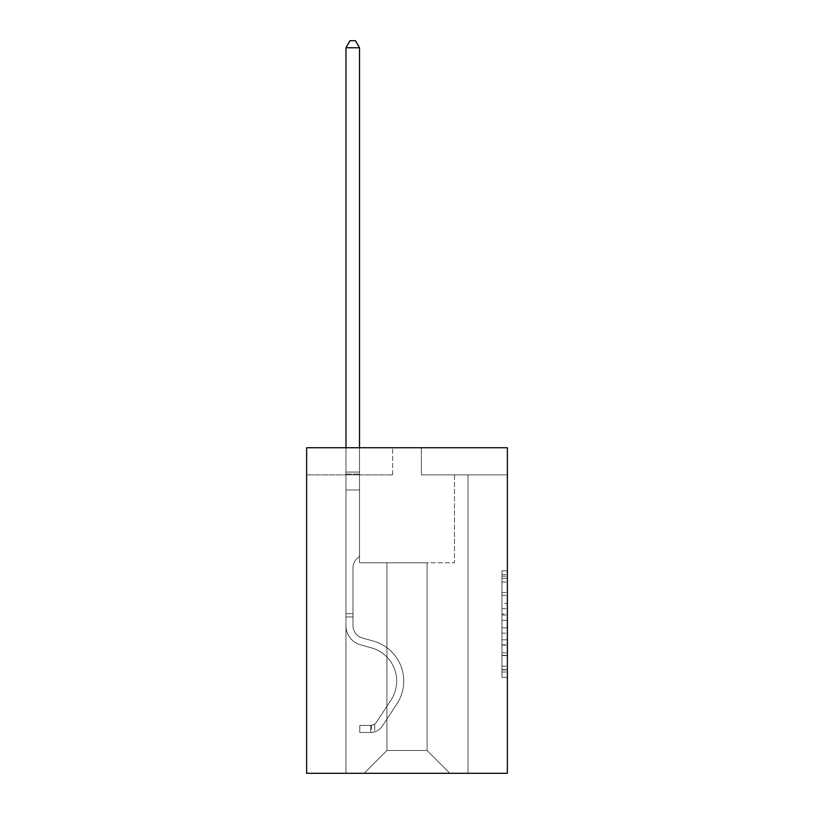 <?xml version="1.0" encoding="UTF-8"?>
<svg xmlns="http://www.w3.org/2000/svg" width="814" height="814" viewBox="0 0 814 814"><rect width="100%" height="100%" fill="white"/><g stroke="black" fill="none" stroke-linecap="round" stroke-linejoin="round"><path stroke-width="0.61" stroke-dasharray="4.07 3.05" d="M501.953 603.316L501.953 620.36L507.376 620.36L507.376 672.018L507.376 576.159L507.376 620.36L501.953 620.36L501.953 574.562L501.953 677.35L501.953 570.828L501.953 669.891L507.376 669.891L501.953 669.891L507.376 669.891L501.953 669.891L501.953 652.848L501.953 677.35L507.376 677.35L507.376 570.828L507.376 669.627L507.376 627.818L501.953 627.818L507.376 627.818L507.376 652.848L507.376 578.286L501.953 578.286L507.376 578.286L507.376 677.35L507.376 576.159L507.376 677.35L501.953 677.35L501.953 570.828L507.376 570.828L507.376 576.159L507.376 570.828L507.376 576.159L507.376 570.828L507.376 574.562L507.376 570.828L501.953 570.828L501.953 578.286L507.376 578.286L501.953 578.286L501.953 603.316L507.376 603.316M507.376 613.97L507.376 608.648L507.376 613.97L501.953 613.97L501.953 592.531L501.953 655.646L501.953 639.804L507.376 639.804L501.953 639.804L501.953 677.35L507.376 677.35L501.953 677.35L507.376 677.35L501.953 677.35L501.953 570.828L507.376 570.828L501.953 570.828L507.376 570.828L501.953 570.828L501.953 613.97L507.376 613.97M507.376 447.751L507.376 773.3L306.624 773.3L306.624 447.751L392.623 447.751L306.624 447.751L306.624 474.877L392.623 474.877L306.624 474.877L306.624 447.751L507.376 447.751L421.377 447.751L507.376 447.751L507.376 474.877L507.376 447.751M427.075 562.779L427.075 750.508L449.867 773.3L468.04 773.3L468.04 474.877L454.477 474.877L468.04 474.877L454.477 474.877L468.04 474.877L454.477 474.877L468.04 474.877L454.477 474.877L468.04 474.877L454.477 474.877L468.04 474.877L454.477 474.877L468.04 474.877L454.477 474.877L468.04 474.877L454.477 474.877L468.04 474.877L454.477 474.877L468.04 474.877L454.477 474.877L468.04 474.877L454.477 474.877L468.04 474.877L454.477 474.877L468.04 474.877L454.477 474.877L468.04 474.877L454.477 474.877L468.04 474.877L454.477 474.877L468.04 474.877L454.477 474.877L468.04 474.877L454.477 474.877L468.04 474.877L454.477 474.877L468.04 474.877L454.477 474.877L468.04 474.877L468.04 773.3L468.04 474.877L468.04 773.3L468.04 474.877L468.04 773.3L468.04 474.877L468.04 773.3L468.04 474.877L468.04 773.3L468.04 474.877L468.04 773.3L468.04 474.877L468.04 773.3L468.04 474.877L468.04 773.3L468.04 474.877L468.04 773.3L468.04 474.877L468.04 773.3L468.04 474.877L468.04 773.3L468.04 474.877L468.04 773.3L468.04 474.877L468.04 773.3L468.04 474.877L468.04 773.3L468.04 474.877L468.04 773.3L468.04 474.877L468.04 773.3L468.04 474.877L468.04 773.3L468.04 474.877L468.04 773.3L468.04 474.877L468.04 773.3L364.133 773.3L449.867 773.3L427.075 750.508L449.867 773.3L427.075 750.508L449.867 773.3L427.075 750.508L449.867 773.3L427.075 750.508L449.867 773.3L427.075 750.508L449.867 773.3L427.075 750.508L449.867 773.3L427.075 750.508L449.867 773.3L427.075 750.508L449.867 773.3L427.075 750.508L449.867 773.3L427.075 750.508L449.867 773.3L427.075 750.508L449.867 773.3L427.075 750.508L449.867 773.3L427.075 750.508L449.867 773.3L427.075 750.508L449.867 773.3L427.075 750.508L449.867 773.3L427.075 750.508L449.867 773.3L427.075 750.508L449.867 773.3L427.075 750.508L449.867 773.3L427.075 750.508L386.925 750.508L386.925 562.779L386.925 750.508L386.925 562.779L386.925 750.508L364.133 773.3L386.925 750.508L364.133 773.3L386.925 750.508L386.925 562.779L427.075 562.779L427.075 750.508L449.867 773.3L427.075 750.508L427.075 562.779L427.075 750.508L427.075 562.779L427.075 750.508L427.075 562.779L427.075 750.508L427.075 562.779L427.075 750.508L427.075 562.779L427.075 750.508L427.075 562.779L427.075 750.508L427.075 562.779L427.075 750.508L427.075 562.779L427.075 750.508L427.075 562.779L427.075 750.508L427.075 562.779L427.075 750.508L427.075 562.779L427.075 750.508L427.075 562.779L427.075 750.508L427.075 562.779L427.075 750.508L427.075 562.779L427.075 750.508L427.075 562.779L427.075 750.508L427.075 562.779L427.075 750.508L427.075 562.779L427.075 750.508L427.075 562.779L427.075 750.508L427.075 562.779L359.523 562.779L359.523 474.877L345.96 474.877L345.96 773.3L364.133 773.3L345.96 773.3L364.133 773.3L345.96 773.3L364.133 773.3L345.96 773.3L364.133 773.3L345.96 773.3L364.133 773.3L345.96 773.3L364.133 773.3L345.96 773.3L364.133 773.3L345.96 773.3L364.133 773.3L345.96 773.3L364.133 773.3L345.96 773.3L364.133 773.3L345.96 773.3L364.133 773.3L345.96 773.3L364.133 773.3L345.96 773.3L364.133 773.3L345.96 773.3L364.133 773.3L345.96 773.3L364.133 773.3L345.96 773.3L364.133 773.3L345.96 773.3L364.133 773.3L345.96 773.3L364.133 773.3L345.96 773.3L364.133 773.3L345.96 773.3L345.96 474.877L345.96 773.3L345.96 474.877L345.96 773.3L345.96 474.877L345.96 773.3L345.96 474.877L345.96 773.3L345.96 474.877L345.96 773.3L345.96 474.877L345.96 773.3L345.96 474.877L345.96 773.3L345.96 474.877L345.96 773.3L345.96 474.877L345.96 773.3L345.96 474.877L345.96 773.3L345.96 474.877L345.96 773.3L345.96 474.877L345.96 773.3L345.96 474.877L345.96 773.3L345.96 474.877L345.96 773.3L345.96 474.877L345.96 773.3L345.96 474.877L345.96 773.3L345.96 474.877L345.96 773.3L345.96 474.877L345.96 773.3L345.96 474.877L359.523 474.877L345.96 474.877L359.523 474.877L345.96 474.877L359.523 474.877L345.96 474.877L359.523 474.877L345.96 474.877L359.523 474.877L345.96 474.877L359.523 474.877L345.96 474.877L359.523 474.877L345.96 474.877L359.523 474.877L345.96 474.877L359.523 474.877L345.96 474.877L359.523 474.877L345.96 474.877L359.523 474.877L345.96 474.877L359.523 474.877L345.96 474.877L359.523 474.877L345.96 474.877L359.523 474.877L345.96 474.877L359.523 474.877L345.96 474.877L359.523 474.877L345.96 474.877L359.523 474.877L345.96 474.877L359.523 474.877L345.96 474.877L359.523 474.877L359.523 562.779L359.523 474.877L359.523 562.779L359.523 474.877L359.523 562.779L359.523 474.877L359.523 562.779L359.523 474.877L359.523 562.779L359.523 474.877L359.523 562.779L359.523 474.877L359.523 562.779L359.523 474.877L359.523 562.779L359.523 474.877L359.523 562.779L359.523 474.877L359.523 562.779L359.523 474.877L359.523 562.779L359.523 474.877L359.523 562.779L359.523 474.877L359.523 562.779L359.523 474.877L359.523 562.779L359.523 474.877L359.523 562.779L359.523 474.877L359.523 562.779L359.523 474.877L359.523 562.779L359.523 474.877L359.523 562.779L359.523 474.877L359.523 562.779L386.925 562.779L359.523 562.779L386.925 562.779L359.523 562.779L386.925 562.779L359.523 562.779L386.925 562.779L359.523 562.779L386.925 562.779L359.523 562.779L386.925 562.779L359.523 562.779L386.925 562.779L359.523 562.779L386.925 562.779L359.523 562.779L386.925 562.779L359.523 562.779L386.925 562.779L359.523 562.779L386.925 562.779L359.523 562.779L386.925 562.779L359.523 562.779L386.925 562.779L359.523 562.779L386.925 562.779L359.523 562.779L386.925 562.779L359.523 562.779L386.925 562.779L359.523 562.779L386.925 562.779L359.523 562.779L386.925 562.779L359.523 562.779L386.925 562.779L386.925 750.508L364.133 773.3L386.925 750.508L386.925 562.779L386.925 750.508L364.133 773.3L386.925 750.508L386.925 562.779L386.925 750.508L364.133 773.3L386.925 750.508L386.925 562.779L386.925 750.508L364.133 773.3L386.925 750.508L386.925 562.779L386.925 750.508L364.133 773.3L386.925 750.508L386.925 562.779L386.925 750.508L364.133 773.3L386.925 750.508L386.925 562.779L386.925 750.508L364.133 773.3L386.925 750.508L386.925 562.779L386.925 750.508L364.133 773.3L386.925 750.508L386.925 562.779L386.925 750.508L364.133 773.3L386.925 750.508L386.925 562.779L386.925 750.508L364.133 773.3L386.925 750.508L386.925 562.779L386.925 750.508L364.133 773.3L386.925 750.508L386.925 562.779L386.925 750.508L364.133 773.3L386.925 750.508L386.925 562.779L386.925 750.508L364.133 773.3L386.925 750.508L386.925 562.779L386.925 750.508L364.133 773.3L386.925 750.508L386.925 562.779L386.925 750.508L364.133 773.3L386.925 750.508L386.925 562.779L386.925 750.508L364.133 773.3L386.925 750.508L386.925 562.779L386.925 750.508L364.133 773.3L386.925 750.508L386.925 562.779L386.925 750.508L364.133 773.3L386.925 750.508L427.075 750.508L427.075 562.779L454.477 562.779L427.075 562.779M421.377 474.877L507.376 474.877L421.377 474.877L421.377 447.751L421.377 474.877M392.623 474.877L392.623 447.751L392.623 474.877M454.477 474.877L454.477 562.779L454.477 474.877M501.953 620.36L507.376 620.36L501.953 620.36M501.953 574.562L501.953 570.828L501.953 574.562L507.376 574.562L501.953 574.562M501.953 655.382L501.953 633.139L501.953 655.382L507.376 655.382L501.953 655.382M501.953 633.139L501.953 627.818L507.376 627.818L501.953 627.818L501.953 633.139L507.376 633.139L501.953 633.139M501.953 592.531L501.953 578.286L501.953 592.531L507.376 592.531L501.953 592.531M501.953 570.828L507.376 570.828L501.953 570.828L501.953 576.159L501.953 570.828L507.376 570.828M501.953 677.35L507.376 677.35L501.953 677.35L501.953 672.018L501.953 677.35M353.011 613.675L353.011 616.931L345.96 616.931L345.96 613.675L345.96 625.722L345.96 47.751L345.96 489.957L345.96 47.751L359.523 47.751L359.523 472.059L359.523 47.751L345.96 47.751L350.03 40.7L355.453 40.7L350.03 40.7L345.96 47.751L345.96 489.957L345.96 47.751L359.523 47.751L355.453 40.7L359.523 47.751L359.523 489.957L345.96 489.957L345.96 47.751L350.03 40.7L355.453 40.7L350.03 40.7L345.96 47.751L345.96 489.957L345.96 47.751L359.523 47.751L345.96 47.751L350.03 40.7L355.453 40.7L359.523 47.751L355.453 40.7L350.03 40.7L345.96 47.751L345.96 489.957L345.96 47.751L359.523 47.751L359.523 472.059L359.523 47.751L345.96 47.751L350.03 40.7L355.453 40.7L359.523 47.751L355.453 40.7L350.03 40.7L345.96 47.751L345.96 489.957L345.96 47.751L359.523 47.751L359.523 474.084L359.523 47.751L345.96 47.751L350.03 40.7L355.453 40.7L359.523 47.751L355.453 40.7L350.03 40.7L345.96 47.751L345.96 489.957L345.96 47.751L359.523 47.751L359.523 556.155L356.461 559.218A11.793 11.793 0 0 0 353.011 567.551A11.793 11.793 0 0 1 356.461 559.218L359.523 556.155L359.523 489.957L345.96 489.957L345.96 47.751L350.03 40.7L355.453 40.7L359.523 47.751L345.96 47.751L345.96 489.957L345.96 47.751L359.523 47.751L355.453 40.7L350.03 40.7L345.96 47.751L350.03 40.7L355.453 40.7L359.523 47.751L359.523 472.059L359.523 47.751L345.96 47.751L345.96 489.957L345.96 47.751L359.523 47.751L355.453 40.7L350.03 40.7L345.96 47.751L350.03 40.7L355.453 40.7L359.523 47.751L359.523 474.084L359.523 47.751L345.96 47.751L345.96 489.957L345.96 47.751L359.523 47.751L355.453 40.7L350.03 40.7L345.96 47.751L350.03 40.7L355.453 40.7L359.523 47.751L359.523 489.957L359.523 47.751L345.96 47.751L345.96 489.957L345.96 47.751L359.523 47.751L355.453 40.7L350.03 40.7L345.96 47.751L350.03 40.7L355.453 40.7L359.523 47.751L359.523 489.957L345.96 489.957L345.96 625.722A19.801 19.801 0 0 0 360.449 644.8A19.801 19.801 0 0 1 345.96 625.722L345.96 489.957L359.523 489.957L359.523 556.155L356.461 559.218A11.793 11.793 0 0 0 353.011 567.551A11.793 11.793 0 0 1 356.461 559.218L359.523 556.155L359.523 47.751L345.96 47.751L345.96 625.722A19.801 19.801 0 0 0 360.449 644.8A19.801 19.801 0 0 1 345.96 625.722L345.96 489.957L359.523 489.957L359.523 556.155L356.461 559.218A11.793 11.793 0 0 0 353.011 567.551A11.793 11.793 0 0 1 356.461 559.218L359.523 556.155L359.523 489.957L345.96 489.957L345.96 625.722A19.801 19.801 0 0 0 360.449 644.8A19.801 19.801 0 0 1 345.96 625.722L345.96 489.957L359.523 489.957L359.523 474.084L359.523 556.155L356.461 559.218A11.793 11.793 0 0 0 353.011 567.551A11.793 11.793 0 0 1 356.461 559.218L359.523 556.155L359.523 489.957L345.96 489.957L345.96 625.722A19.801 19.801 0 0 0 360.449 644.8L371.489 647.883L360.449 644.8A19.801 19.801 0 0 1 345.96 625.722L345.96 489.957L359.523 489.957L359.523 472.059L359.523 556.155L356.461 559.218A11.793 11.793 0 0 0 353.011 567.551A11.793 11.793 0 0 1 356.461 559.218L359.523 556.155L359.523 489.957L345.96 489.957L345.96 625.722A19.801 19.801 0 0 0 360.449 644.8A19.801 19.801 0 0 1 345.96 625.722L345.96 489.957L359.523 489.957L359.523 47.751L355.453 40.7L350.03 40.7L345.96 47.751L359.523 47.751L359.523 556.155L356.461 559.218A11.793 11.793 0 0 0 353.011 567.551A11.793 11.793 0 0 1 356.461 559.218L359.523 556.155L359.523 489.957L345.96 489.957L345.96 625.722A19.801 19.801 0 0 0 360.449 644.8A19.801 19.801 0 0 1 345.96 625.722L345.96 489.957L359.523 489.957L359.523 47.751L345.96 47.751L350.03 40.7L355.453 40.7L359.523 47.751L355.453 40.7L350.03 40.7L345.96 47.751L345.96 472.059L345.96 47.751L359.523 47.751L359.523 556.155L356.461 559.218A11.793 11.793 0 0 0 353.011 567.551A11.793 11.793 0 0 1 356.461 559.218L359.523 556.155L359.523 489.957L345.96 489.957L345.96 625.722A19.801 19.801 0 0 0 360.449 644.8L371.489 647.883L360.449 644.8A19.801 19.801 0 0 1 345.96 625.722L345.96 489.957L359.523 489.957L359.523 47.751L345.96 47.751L350.03 40.7L355.453 40.7L359.523 47.751L355.453 40.7L350.03 40.7L345.96 47.751L345.96 474.084L345.96 47.751L359.523 47.751L359.523 556.155L356.461 559.218A11.793 11.793 0 0 0 353.011 567.551A11.793 11.793 0 0 1 356.461 559.218L359.523 556.155L359.523 489.957L345.96 489.957L345.96 625.722A19.801 19.801 0 0 0 360.449 644.8A19.801 19.801 0 0 1 345.96 625.722L345.96 489.957L359.523 489.957L359.523 47.751L345.96 47.751L350.03 40.7L355.453 40.7L359.523 47.751L355.453 40.7L350.03 40.7L345.96 47.751L345.96 489.957L359.523 489.957L359.523 556.155L356.461 559.218A11.793 11.793 0 0 0 353.011 567.551A11.793 11.793 0 0 1 356.461 559.218L359.523 556.155L359.523 474.084L359.523 489.957L345.96 489.957L345.96 625.722A19.801 19.801 0 0 0 360.449 644.8A19.801 19.801 0 0 1 345.96 625.722L345.96 489.957L359.523 489.957L359.523 556.155L356.461 559.218A11.793 11.793 0 0 0 353.011 567.551A11.793 11.793 0 0 1 356.461 559.218L359.523 556.155L359.523 472.059L359.523 489.957L345.96 489.957L345.96 625.722A19.801 19.801 0 0 0 360.449 644.8L371.489 647.883A34.453 34.453 0 0 1 391.046 699.969A34.453 34.453 0 0 0 371.489 647.883L360.449 644.8A19.801 19.801 0 0 1 345.96 625.722L345.96 489.957L359.523 489.957L359.523 556.155L356.461 559.218A11.793 11.793 0 0 0 353.011 567.551A11.793 11.793 0 0 1 356.461 559.218L359.523 556.155L359.523 47.751L359.523 489.957L345.96 489.957L345.96 625.722A19.801 19.801 0 0 0 360.449 644.8A19.801 19.801 0 0 1 345.96 625.722L345.96 489.957L359.523 489.957L359.523 556.155L356.461 559.218A11.793 11.793 0 0 0 353.011 567.551A11.793 11.793 0 0 1 356.461 559.218L359.523 556.155L359.523 47.751L345.96 47.751L359.523 47.751L355.453 40.7L359.523 47.751L359.523 489.957L345.96 489.957L345.96 625.722A19.801 19.801 0 0 0 360.449 644.8A19.801 19.801 0 0 1 345.96 625.722L345.96 489.957L359.523 489.957L359.523 556.155L356.461 559.218A11.793 11.793 0 0 0 353.011 567.551A11.793 11.793 0 0 1 356.461 559.218L359.523 556.155L359.523 47.751L345.96 47.751L350.03 40.7L355.453 40.7L350.03 40.7L345.96 47.751L345.96 472.059L345.96 47.751L359.523 47.751L355.453 40.7L359.523 47.751L359.523 489.957L345.96 489.957L345.96 625.722A19.801 19.801 0 0 0 360.449 644.8L371.489 647.883L360.449 644.8A19.801 19.801 0 0 1 345.96 625.722L345.96 489.957L359.523 489.957L359.523 556.155L356.461 559.218A11.793 11.793 0 0 0 353.011 567.551A11.793 11.793 0 0 1 356.461 559.218L359.523 556.155L359.523 47.751L345.96 47.751L350.03 40.7L355.453 40.7L350.03 40.7L345.96 47.751L345.96 474.084L345.96 47.751L359.523 47.751L355.453 40.7L359.523 47.751L359.523 489.957L345.96 489.957L345.96 625.722A19.801 19.801 0 0 0 360.449 644.8A19.801 19.801 0 0 1 345.96 625.722L345.96 489.957L359.523 489.957L359.523 556.155L356.461 559.218A11.793 11.793 0 0 0 353.011 567.551A11.793 11.793 0 0 1 356.461 559.218L359.523 556.155L359.523 47.751L345.96 47.751L350.03 40.7L355.453 40.7L350.03 40.7L345.96 47.751L345.96 625.722A19.801 19.801 0 0 0 360.449 644.8A19.801 19.801 0 0 1 345.96 625.722L345.96 489.957L359.523 489.957L359.523 556.155L356.461 559.218A11.793 11.793 0 0 0 353.011 567.551A11.793 11.793 0 0 1 356.461 559.218L359.523 556.155L359.523 489.957L345.96 489.957L345.96 625.722A19.801 19.801 0 0 0 360.449 644.8L371.489 647.883L360.449 644.8A19.801 19.801 0 0 1 345.96 625.722L345.96 489.957L359.523 489.957L359.523 474.084L359.523 556.155L356.461 559.218A11.793 11.793 0 0 0 353.011 567.551A11.793 11.793 0 0 1 356.461 559.218L359.523 556.155L359.523 489.957L345.96 489.957L345.96 625.722A19.801 19.801 0 0 0 360.449 644.8A19.801 19.801 0 0 1 345.96 625.722L345.96 489.957L359.523 489.957L359.523 472.059L359.523 556.155L356.461 559.218A11.793 11.793 0 0 0 353.011 567.551A11.793 11.793 0 0 1 356.461 559.218L359.523 556.155L359.523 489.957L345.96 489.957L345.96 625.722A19.801 19.801 0 0 0 360.449 644.8A19.801 19.801 0 0 1 345.96 625.722L345.96 489.957L359.523 489.957L359.523 47.751L355.453 40.7L359.523 47.751L359.523 556.155L356.461 559.218A11.793 11.793 0 0 0 353.011 567.551A11.793 11.793 0 0 1 356.461 559.218L359.523 556.155L359.523 489.957L345.96 489.957L345.96 625.722L345.96 616.931L353.011 616.931L353.011 613.675L345.96 613.675L353.011 613.675L353.011 625.722L353.011 567.551L353.011 625.722A12.749 12.749 0 0 0 362.342 638.003A12.749 12.749 0 0 1 353.011 625.722L353.011 567.551L353.011 625.722L353.011 613.675L345.96 613.675L353.011 613.675L353.011 625.722A12.749 12.749 0 0 0 362.342 638.003A12.749 12.749 0 0 1 353.011 625.722L353.011 567.551L353.011 625.722A12.749 12.749 0 0 0 362.342 638.003A12.749 12.749 0 0 1 353.011 625.722L353.011 567.551L353.011 625.722L353.011 613.675L345.96 613.675L353.011 613.675L353.011 625.722A12.749 12.749 0 0 0 362.342 638.003L373.382 641.086L362.342 638.003A12.749 12.749 0 0 1 353.011 625.722L353.011 567.551L353.011 625.722A12.749 12.749 0 0 0 362.342 638.003A12.749 12.749 0 0 1 353.011 625.722L353.011 567.551L353.011 625.722L353.011 613.675L345.96 613.675L353.011 613.675L353.011 625.722A12.749 12.749 0 0 0 362.342 638.003A12.749 12.749 0 0 1 353.011 625.722L353.011 567.551L353.011 625.722A12.749 12.749 0 0 0 362.342 638.003L373.382 641.086L362.342 638.003A12.749 12.749 0 0 1 353.011 625.722L353.011 567.551L353.011 625.722L353.011 613.675L345.96 613.675L353.011 613.675L353.011 625.722A12.749 12.749 0 0 0 362.342 638.003A12.749 12.749 0 0 1 353.011 625.722L353.011 567.551L353.011 625.722A12.749 12.749 0 0 0 362.342 638.003A12.749 12.749 0 0 1 353.011 625.722L353.011 567.551L353.011 625.722L353.011 613.675L345.96 613.675L353.011 613.675L353.011 625.722A12.749 12.749 0 0 0 362.342 638.003L373.382 641.086L362.342 638.003A12.749 12.749 0 0 1 353.011 625.722L353.011 567.551L353.011 625.722A12.749 12.749 0 0 0 362.342 638.003A12.749 12.749 0 0 1 353.011 625.722L353.011 567.551L353.011 625.722L353.011 613.675L345.96 613.675L353.011 613.675L353.011 625.722A12.749 12.749 0 0 0 362.342 638.003A12.749 12.749 0 0 1 353.011 625.722L353.011 567.551L353.011 625.722A12.749 12.749 0 0 0 362.342 638.003L373.382 641.086A41.504 41.504 0 0 1 396.947 703.835A41.504 41.504 0 0 0 373.382 641.086L362.342 638.003A12.749 12.749 0 0 1 353.011 625.722L353.011 567.551L353.011 625.722L353.011 613.675L345.96 613.675L353.011 613.675L353.011 625.722A12.749 12.749 0 0 0 362.342 638.003A12.749 12.749 0 0 1 353.011 625.722L353.011 567.551L353.011 625.722A12.749 12.749 0 0 0 362.342 638.003A12.749 12.749 0 0 1 353.011 625.722L353.011 567.551L353.011 625.722L353.011 613.675L345.96 613.675L353.011 613.675L353.011 625.722A12.749 12.749 0 0 0 362.342 638.003L373.382 641.086L362.342 638.003A12.749 12.749 0 0 1 353.011 625.722L353.011 567.551L353.011 625.722A12.749 12.749 0 0 0 362.342 638.003A12.749 12.749 0 0 1 353.011 625.722L353.011 567.551L353.011 625.722L353.011 613.675L345.96 613.675M370.645 732.498A14.377 14.377 0 0 0 382.397 726.007L396.947 703.835A41.504 41.504 0 0 0 373.382 641.086L362.342 638.003A12.749 12.749 0 0 1 353.011 625.722A12.749 12.749 0 0 0 362.342 638.003L373.382 641.086A41.504 41.504 0 0 1 396.947 703.835A41.504 41.504 0 0 0 373.382 641.086L362.342 638.003A12.749 12.749 0 0 1 353.011 625.722L353.011 567.551L353.011 625.722A12.749 12.749 0 0 0 362.342 638.003A12.749 12.749 0 0 1 353.011 625.722A12.749 12.749 0 0 0 362.342 638.003L373.382 641.086L362.342 638.003A12.749 12.749 0 0 1 353.011 625.722A12.749 12.749 0 0 0 362.342 638.003A12.749 12.749 0 0 1 353.011 625.722A12.749 12.749 0 0 0 362.342 638.003L373.382 641.086L362.342 638.003A12.749 12.749 0 0 1 353.011 625.722A12.749 12.749 0 0 0 362.342 638.003L373.382 641.086A41.504 41.504 0 0 1 396.947 703.835L382.397 726.007L396.947 703.835A41.504 41.504 0 0 0 373.382 641.086L362.342 638.003A12.749 12.749 0 0 1 353.011 625.722A12.749 12.749 0 0 0 362.342 638.003A12.749 12.749 0 0 1 353.011 625.722A12.749 12.749 0 0 0 362.342 638.003L373.382 641.086L362.342 638.003A12.749 12.749 0 0 1 353.011 625.722A12.749 12.749 0 0 0 362.342 638.003L373.382 641.086L362.342 638.003A12.749 12.749 0 0 1 353.011 625.722A12.749 12.749 0 0 0 362.342 638.003A12.749 12.749 0 0 1 353.011 625.722A12.749 12.749 0 0 0 362.342 638.003L373.382 641.086A41.504 41.504 0 0 1 396.947 703.835A41.504 41.504 0 0 0 373.382 641.086L362.342 638.003A12.749 12.749 0 0 1 353.011 625.722A12.749 12.749 0 0 0 362.342 638.003L373.382 641.086L362.342 638.003A12.749 12.749 0 0 1 353.011 625.722A12.749 12.749 0 0 0 362.342 638.003A12.749 12.749 0 0 1 353.011 625.722A12.749 12.749 0 0 0 362.342 638.003L373.382 641.086L362.342 638.003A12.749 12.749 0 0 1 353.011 625.722A12.749 12.749 0 0 0 362.342 638.003L373.382 641.086A41.504 41.504 0 0 1 396.947 703.835A41.504 41.504 0 0 0 373.382 641.086L362.342 638.003A12.749 12.749 0 0 1 353.011 625.722A12.749 12.749 0 0 0 362.342 638.003A12.749 12.749 0 0 1 353.011 625.722A12.749 12.749 0 0 0 362.342 638.003L373.382 641.086L362.342 638.003A12.749 12.749 0 0 1 353.011 625.722A12.749 12.749 0 0 0 362.342 638.003L373.382 641.086L362.342 638.003A12.749 12.749 0 0 1 353.011 625.722A12.749 12.749 0 0 0 362.342 638.003A12.749 12.749 0 0 1 353.011 625.722A12.749 12.749 0 0 0 362.342 638.003L373.382 641.086A41.504 41.504 0 0 1 396.947 703.835L382.397 726.007L396.947 703.835A41.504 41.504 0 0 0 373.382 641.086L362.342 638.003A12.749 12.749 0 0 1 353.011 625.722A12.749 12.749 0 0 0 362.342 638.003L373.382 641.086A41.504 41.504 0 0 1 396.947 703.835A41.504 41.504 0 0 0 373.382 641.086L362.342 638.003L373.382 641.086A41.504 41.504 0 0 1 396.947 703.835A41.504 41.504 0 0 0 373.382 641.086L362.342 638.003L373.382 641.086A41.504 41.504 0 0 1 396.947 703.835L382.397 726.007A14.377 14.377 0 0 1 374.715 731.827A14.377 14.377 0 0 0 382.397 726.007L396.947 703.835A41.504 41.504 0 0 0 373.382 641.086L362.342 638.003L373.382 641.086A41.504 41.504 0 0 1 396.947 703.835A41.504 41.504 0 0 0 373.382 641.086L362.342 638.003L373.382 641.086A41.504 41.504 0 0 1 396.947 703.835A41.504 41.504 0 0 0 373.382 641.086L362.342 638.003L373.382 641.086A41.504 41.504 0 0 1 396.947 703.835L382.397 726.007L396.947 703.835A41.504 41.504 0 0 0 373.382 641.086L362.342 638.003L373.382 641.086A41.504 41.504 0 0 1 396.947 703.835A41.504 41.504 0 0 0 373.382 641.086L362.342 638.003L373.382 641.086A41.504 41.504 0 0 1 396.947 703.835A41.504 41.504 0 0 0 373.382 641.086L362.342 638.003L373.382 641.086A41.504 41.504 0 0 1 396.947 703.835L382.397 726.007L396.947 703.835A41.504 41.504 0 0 0 373.382 641.086L362.342 638.003L373.382 641.086A41.504 41.504 0 0 1 396.947 703.835A41.504 41.504 0 0 0 373.382 641.086L362.342 638.003L373.382 641.086A41.504 41.504 0 0 1 396.947 703.835A41.504 41.504 0 0 0 373.382 641.086L362.342 638.003L373.382 641.086A41.504 41.504 0 0 1 396.947 703.835L382.397 726.007A14.377 14.377 0 0 1 374.715 731.827C370.533 732.712 370.533 732.712 374.715 731.827C370.533 732.712 370.533 732.712 374.715 731.827A14.377 14.377 0 0 0 382.397 726.007L396.947 703.835A41.504 41.504 0 0 0 373.382 641.086L362.342 638.003L373.382 641.086A41.504 41.504 0 0 1 396.947 703.835A41.504 41.504 0 0 0 373.382 641.086A41.504 41.504 0 0 1 396.947 703.835L382.397 726.007L396.947 703.835A41.504 41.504 0 0 0 373.382 641.086A41.504 41.504 0 0 1 396.947 703.835A41.504 41.504 0 0 0 373.382 641.086A41.504 41.504 0 0 1 396.947 703.835L382.397 726.007L396.947 703.835A41.504 41.504 0 0 0 373.382 641.086A41.504 41.504 0 0 1 396.947 703.835L382.397 726.007A14.377 14.377 0 0 1 374.715 731.827C370.533 732.712 370.533 732.712 374.715 731.827C370.533 732.712 370.533 732.712 374.715 731.827A14.377 14.377 0 0 0 382.397 726.007L396.947 703.835A41.504 41.504 0 0 0 373.382 641.086A41.504 41.504 0 0 1 396.947 703.835A41.504 41.504 0 0 0 373.382 641.086A41.504 41.504 0 0 1 396.947 703.835L382.397 726.007L396.947 703.835A41.504 41.504 0 0 0 373.382 641.086A41.504 41.504 0 0 1 396.947 703.835L382.397 726.007L396.947 703.835A41.504 41.504 0 0 0 373.382 641.086A41.504 41.504 0 0 1 396.947 703.835A41.504 41.504 0 0 0 373.382 641.086A41.504 41.504 0 0 1 396.947 703.835L382.397 726.007A14.377 14.377 0 0 1 374.715 731.827C370.533 732.712 370.533 732.712 374.715 731.827C370.533 732.712 370.533 732.712 374.715 731.827A14.377 14.377 0 0 0 382.397 726.007L396.947 703.835A41.504 41.504 0 0 0 373.382 641.086A41.504 41.504 0 0 1 396.947 703.835L382.397 726.007L396.947 703.835A41.504 41.504 0 0 0 373.382 641.086A41.504 41.504 0 0 1 396.947 703.835A41.504 41.504 0 0 0 373.382 641.086A41.504 41.504 0 0 1 396.947 703.835L382.397 726.007L396.947 703.835A41.504 41.504 0 0 0 373.382 641.086A41.504 41.504 0 0 1 396.947 703.835L382.397 726.007A14.377 14.377 0 0 1 374.715 731.827C370.533 732.712 370.533 732.712 374.715 731.827C370.533 732.712 370.533 732.712 374.715 731.827A14.377 14.377 0 0 0 382.397 726.007L396.947 703.835A41.504 41.504 0 0 0 373.382 641.086A41.504 41.504 0 0 1 396.947 703.835A41.504 41.504 0 0 0 373.382 641.086A41.504 41.504 0 0 1 396.947 703.835L382.397 726.007L396.947 703.835A41.504 41.504 0 0 0 373.382 641.086A41.504 41.504 0 0 1 396.947 703.835L382.397 726.007L396.947 703.835A41.504 41.504 0 0 0 373.382 641.086A41.504 41.504 0 0 1 396.947 703.835A41.504 41.504 0 0 0 373.382 641.086A41.504 41.504 0 0 1 396.947 703.835L382.397 726.007A14.377 14.377 0 0 1 374.715 731.827C370.533 732.712 370.533 732.712 374.715 731.827C370.533 732.712 370.533 732.712 374.715 731.827A14.377 14.377 0 0 0 382.397 726.007L396.947 703.835A41.504 41.504 0 0 0 373.382 641.086A41.504 41.504 0 0 1 396.947 703.835L382.397 726.007A14.377 14.377 0 0 1 374.715 731.827C370.533 732.712 370.533 732.712 374.715 731.827C370.533 732.712 370.533 732.712 374.715 731.827A14.377 14.377 0 0 0 382.397 726.007L396.947 703.835L382.397 726.007A14.377 14.377 0 0 1 374.715 731.827C370.533 732.712 370.533 732.712 374.715 731.827C370.533 732.712 370.533 732.712 374.715 731.827A14.377 14.377 0 0 0 382.397 726.007L396.947 703.835L382.397 726.007A14.377 14.377 0 0 1 374.715 731.827C370.533 732.712 370.533 732.712 374.715 731.827C370.533 732.712 370.533 732.712 374.715 731.827A14.377 14.377 0 0 0 382.397 726.007L396.947 703.835L382.397 726.007A14.377 14.377 0 0 1 374.715 731.827C370.533 732.712 370.533 732.712 374.715 731.827C370.533 732.712 370.533 732.712 374.715 731.827A14.377 14.377 0 0 0 382.397 726.007L396.947 703.835L382.397 726.007A14.377 14.377 0 0 1 374.715 731.827C370.533 732.712 370.533 732.712 374.715 731.827C370.533 732.712 370.533 732.712 374.715 731.827A14.377 14.377 0 0 0 382.397 726.007L396.947 703.835L382.397 726.007A14.377 14.377 0 0 1 374.715 731.827C370.533 732.712 370.533 732.712 374.715 731.827C370.533 732.712 370.533 732.712 374.715 731.827A14.377 14.377 0 0 0 382.397 726.007L396.947 703.835L382.397 726.007A14.377 14.377 0 0 1 374.715 731.827C370.533 732.712 370.533 732.712 374.715 731.827C370.533 732.712 370.533 732.712 374.715 731.827A14.377 14.377 0 0 0 382.397 726.007L396.947 703.835L382.397 726.007A14.377 14.377 0 0 1 374.715 731.827C370.533 732.712 370.533 732.712 374.715 731.827C370.533 732.712 370.533 732.712 374.715 731.827A14.377 14.377 0 0 0 382.397 726.007L396.947 703.835L382.397 726.007A14.377 14.377 0 0 1 374.715 731.827C370.533 732.712 370.533 732.712 374.715 731.827C370.533 732.712 370.533 732.712 374.715 731.827A14.377 14.377 0 0 0 382.397 726.007L396.947 703.835L382.397 726.007A14.377 14.377 0 0 1 374.715 731.827C370.533 732.712 370.533 732.712 374.715 731.827C370.533 732.712 370.533 732.712 374.715 731.827A14.377 14.377 0 0 0 382.397 726.007L396.947 703.835L382.397 726.007A14.377 14.377 0 0 1 374.715 731.827C370.533 732.712 370.533 732.712 374.715 731.827C370.533 732.712 370.533 732.712 374.715 731.827A14.377 14.377 0 0 0 382.397 726.007L396.947 703.835L382.397 726.007A14.377 14.377 0 0 1 374.715 731.827C370.533 732.712 370.533 732.712 374.715 731.827C370.533 732.712 370.533 732.712 374.715 731.827A14.377 14.377 0 0 0 382.397 726.007L396.947 703.835L382.397 726.007A14.377 14.377 0 0 1 374.715 731.827C370.533 732.712 370.533 732.712 374.715 731.827C370.533 732.712 370.533 732.712 374.715 731.827A14.377 14.377 0 0 0 382.397 726.007A14.377 14.377 0 0 1 370.645 732.498L370.645 725.437A7.326 7.326 0 0 0 376.495 722.14L391.046 699.969A34.453 34.453 0 0 0 371.489 647.883A34.453 34.453 0 0 1 391.046 699.969A34.453 34.453 0 0 0 371.489 647.883L360.449 644.8A19.801 19.801 0 0 1 345.96 625.722A19.801 19.801 0 0 0 360.449 644.8A19.801 19.801 0 0 1 345.96 625.722A19.801 19.801 0 0 0 360.449 644.8L371.489 647.883L360.449 644.8A19.801 19.801 0 0 1 345.96 625.722A19.801 19.801 0 0 0 360.449 644.8A19.801 19.801 0 0 1 345.96 625.722A19.801 19.801 0 0 0 360.449 644.8L371.489 647.883A34.453 34.453 0 0 1 391.046 699.969L376.495 722.14L391.046 699.969A34.453 34.453 0 0 0 371.489 647.883L360.449 644.8A19.801 19.801 0 0 1 345.96 625.722A19.801 19.801 0 0 0 360.449 644.8L371.489 647.883L360.449 644.8A19.801 19.801 0 0 1 345.96 625.722A19.801 19.801 0 0 0 360.449 644.8A19.801 19.801 0 0 1 345.96 625.722A19.801 19.801 0 0 0 360.449 644.8L371.489 647.883L360.449 644.8A19.801 19.801 0 0 1 345.96 625.722A19.801 19.801 0 0 0 360.449 644.8L371.489 647.883A34.453 34.453 0 0 1 391.046 699.969A34.453 34.453 0 0 0 371.489 647.883L360.449 644.8A19.801 19.801 0 0 1 345.96 625.722A19.801 19.801 0 0 0 360.449 644.8A19.801 19.801 0 0 1 345.96 625.722A19.801 19.801 0 0 0 360.449 644.8L371.489 647.883L360.449 644.8A19.801 19.801 0 0 1 345.96 625.722A19.801 19.801 0 0 0 360.449 644.8L371.489 647.883L360.449 644.8A19.801 19.801 0 0 1 345.96 625.722A19.801 19.801 0 0 0 360.449 644.8A19.801 19.801 0 0 1 345.96 625.722A19.801 19.801 0 0 0 360.449 644.8L371.489 647.883A34.453 34.453 0 0 1 391.046 699.969A34.453 34.453 0 0 0 371.489 647.883L360.449 644.8A19.801 19.801 0 0 1 345.96 625.722A19.801 19.801 0 0 0 360.449 644.8L371.489 647.883L360.449 644.8A19.801 19.801 0 0 1 345.96 625.722A19.801 19.801 0 0 0 360.449 644.8A19.801 19.801 0 0 1 345.96 625.722A19.801 19.801 0 0 0 360.449 644.8L371.489 647.883L360.449 644.8A19.801 19.801 0 0 1 345.96 625.722A19.801 19.801 0 0 0 360.449 644.8L371.489 647.883A34.453 34.453 0 0 1 391.046 699.969L376.495 722.14L391.046 699.969A34.453 34.453 0 0 0 371.489 647.883L360.449 644.8A19.801 19.801 0 0 1 345.96 625.722A19.801 19.801 0 0 0 360.449 644.8A19.801 19.801 0 0 1 345.96 625.722A19.801 19.801 0 0 0 360.449 644.8L371.489 647.883L360.449 644.8A19.801 19.801 0 0 1 345.96 625.722A19.801 19.801 0 0 0 360.449 644.8L371.489 647.883A34.453 34.453 0 0 1 391.046 699.969A34.453 34.453 0 0 0 371.489 647.883L360.449 644.8L371.489 647.883A34.453 34.453 0 0 1 391.046 699.969A34.453 34.453 0 0 0 371.489 647.883L360.449 644.8L371.489 647.883A34.453 34.453 0 0 1 391.046 699.969L376.495 722.14A7.326 7.326 0 0 1 374.715 724.022C370.604 725.905 370.604 725.905 374.715 724.022C370.604 725.905 370.604 725.905 374.715 724.022A7.326 7.326 0 0 0 376.495 722.14L391.046 699.969A34.453 34.453 0 0 0 371.489 647.883L360.449 644.8L371.489 647.883A34.453 34.453 0 0 1 391.046 699.969A34.453 34.453 0 0 0 371.489 647.883L360.449 644.8L371.489 647.883A34.453 34.453 0 0 1 391.046 699.969A34.453 34.453 0 0 0 371.489 647.883L360.449 644.8L371.489 647.883A34.453 34.453 0 0 1 391.046 699.969L376.495 722.14L391.046 699.969A34.453 34.453 0 0 0 371.489 647.883L360.449 644.8L371.489 647.883A34.453 34.453 0 0 1 391.046 699.969A34.453 34.453 0 0 0 371.489 647.883L360.449 644.8L371.489 647.883A34.453 34.453 0 0 1 391.046 699.969A34.453 34.453 0 0 0 371.489 647.883L360.449 644.8L371.489 647.883A34.453 34.453 0 0 1 391.046 699.969L376.495 722.14L391.046 699.969A34.453 34.453 0 0 0 371.489 647.883L360.449 644.8L371.489 647.883A34.453 34.453 0 0 1 391.046 699.969A34.453 34.453 0 0 0 371.489 647.883L360.449 644.8L371.489 647.883A34.453 34.453 0 0 1 391.046 699.969A34.453 34.453 0 0 0 371.489 647.883L360.449 644.8L371.489 647.883A34.453 34.453 0 0 1 391.046 699.969L376.495 722.14A7.326 7.326 0 0 1 374.715 724.022C370.604 725.905 370.604 725.905 374.715 724.022C370.604 725.905 370.604 725.905 374.715 724.022A7.326 7.326 0 0 0 376.495 722.14L391.046 699.969A34.453 34.453 0 0 0 371.489 647.883L360.449 644.8L371.489 647.883A34.453 34.453 0 0 1 391.046 699.969A34.453 34.453 0 0 0 371.489 647.883A34.453 34.453 0 0 1 391.046 699.969L376.495 722.14L391.046 699.969A34.453 34.453 0 0 0 371.489 647.883A34.453 34.453 0 0 1 391.046 699.969A34.453 34.453 0 0 0 371.489 647.883A34.453 34.453 0 0 1 391.046 699.969L376.495 722.14L391.046 699.969A34.453 34.453 0 0 0 371.489 647.883A34.453 34.453 0 0 1 391.046 699.969L376.495 722.14A7.326 7.326 0 0 1 374.715 724.022C370.604 725.905 370.604 725.905 374.715 724.022C370.604 725.905 370.604 725.905 374.715 724.022A7.326 7.326 0 0 0 376.495 722.14L391.046 699.969A34.453 34.453 0 0 0 371.489 647.883A34.453 34.453 0 0 1 391.046 699.969A34.453 34.453 0 0 0 371.489 647.883A34.453 34.453 0 0 1 391.046 699.969L376.495 722.14L391.046 699.969A34.453 34.453 0 0 0 371.489 647.883A34.453 34.453 0 0 1 391.046 699.969L376.495 722.14L391.046 699.969A34.453 34.453 0 0 0 371.489 647.883A34.453 34.453 0 0 1 391.046 699.969A34.453 34.453 0 0 0 371.489 647.883A34.453 34.453 0 0 1 391.046 699.969L376.495 722.14A7.326 7.326 0 0 1 374.715 724.022C370.604 725.905 370.604 725.905 374.715 724.022C370.604 725.905 370.604 725.905 374.715 724.022A7.326 7.326 0 0 0 376.495 722.14L391.046 699.969A34.453 34.453 0 0 0 371.489 647.883A34.453 34.453 0 0 1 391.046 699.969L376.495 722.14L391.046 699.969A34.453 34.453 0 0 0 371.489 647.883A34.453 34.453 0 0 1 391.046 699.969A34.453 34.453 0 0 0 371.489 647.883A34.453 34.453 0 0 1 391.046 699.969L376.495 722.14L391.046 699.969A34.453 34.453 0 0 0 371.489 647.883A34.453 34.453 0 0 1 391.046 699.969L376.495 722.14A7.326 7.326 0 0 1 374.715 724.022C370.604 725.905 370.604 725.905 374.715 724.022C370.604 725.905 370.604 725.905 374.715 724.022A7.326 7.326 0 0 0 376.495 722.14L391.046 699.969A34.453 34.453 0 0 0 371.489 647.883A34.453 34.453 0 0 1 391.046 699.969A34.453 34.453 0 0 0 371.489 647.883A34.453 34.453 0 0 1 391.046 699.969L376.495 722.14L391.046 699.969A34.453 34.453 0 0 0 371.489 647.883A34.453 34.453 0 0 1 391.046 699.969L376.495 722.14L391.046 699.969A34.453 34.453 0 0 0 371.489 647.883A34.453 34.453 0 0 1 391.046 699.969A34.453 34.453 0 0 0 371.489 647.883A34.453 34.453 0 0 1 391.046 699.969L376.495 722.14A7.326 7.326 0 0 1 374.715 724.022C370.604 725.905 370.604 725.905 374.715 724.022C370.604 725.905 370.604 725.905 374.715 724.022A7.326 7.326 0 0 0 376.495 722.14L391.046 699.969A34.453 34.453 0 0 0 371.489 647.883A34.453 34.453 0 0 1 391.046 699.969L376.495 722.14A7.326 7.326 0 0 1 374.715 724.022C370.604 725.905 370.604 725.905 374.715 724.022C370.604 725.905 370.604 725.905 374.715 724.022A7.326 7.326 0 0 0 376.495 722.14L391.046 699.969L376.495 722.14A7.326 7.326 0 0 1 374.715 724.022C370.604 725.905 370.604 725.905 374.715 724.022C370.604 725.905 370.604 725.905 374.715 724.022A7.326 7.326 0 0 0 376.495 722.14L391.046 699.969L376.495 722.14A7.326 7.326 0 0 1 374.715 724.022C370.604 725.905 370.604 725.905 374.715 724.022C370.604 725.905 370.604 725.905 374.715 724.022A7.326 7.326 0 0 0 376.495 722.14L391.046 699.969L376.495 722.14A7.326 7.326 0 0 1 374.715 724.022C370.604 725.905 370.604 725.905 374.715 724.022C370.604 725.905 370.604 725.905 374.715 724.022A7.326 7.326 0 0 0 376.495 722.14L391.046 699.969L376.495 722.14A7.326 7.326 0 0 1 374.715 724.022C370.604 725.905 370.604 725.905 374.715 724.022C370.604 725.905 370.604 725.905 374.715 724.022A7.326 7.326 0 0 0 376.495 722.14L391.046 699.969L376.495 722.14A7.326 7.326 0 0 1 374.715 724.022C370.604 725.905 370.604 725.905 374.715 724.022C370.604 725.905 370.604 725.905 374.715 724.022A7.326 7.326 0 0 0 376.495 722.14L391.046 699.969L376.495 722.14A7.326 7.326 0 0 1 374.715 724.022C370.604 725.905 370.604 725.905 374.715 724.022C370.604 725.905 370.604 725.905 374.715 724.022A7.326 7.326 0 0 0 376.495 722.14L391.046 699.969L376.495 722.14A7.326 7.326 0 0 1 374.715 724.022C370.604 725.905 370.604 725.905 374.715 724.022C370.604 725.905 370.604 725.905 374.715 724.022A7.326 7.326 0 0 0 376.495 722.14L391.046 699.969L376.495 722.14A7.326 7.326 0 0 1 374.715 724.022C370.604 725.905 370.604 725.905 374.715 724.022C370.604 725.905 370.604 725.905 374.715 724.022A7.326 7.326 0 0 0 376.495 722.14L391.046 699.969L376.495 722.14A7.326 7.326 0 0 1 374.715 724.022C370.604 725.905 370.604 725.905 374.715 724.022C370.604 725.905 370.604 725.905 374.715 724.022A7.326 7.326 0 0 0 376.495 722.14L391.046 699.969L376.495 722.14A7.326 7.326 0 0 1 374.715 724.022C370.604 725.905 370.604 725.905 374.715 724.022C370.604 725.905 370.604 725.905 374.715 724.022A7.326 7.326 0 0 0 376.495 722.14L391.046 699.969L376.495 722.14A7.326 7.326 0 0 1 374.715 724.022C370.604 725.905 370.604 725.905 374.715 724.022C370.604 725.905 370.604 725.905 374.715 724.022A7.326 7.326 0 0 0 376.495 722.14L391.046 699.969L376.495 722.14A7.326 7.326 0 0 1 374.715 724.022C370.604 725.905 370.604 725.905 374.715 724.022C370.604 725.905 370.604 725.905 374.715 724.022A7.326 7.326 0 0 0 376.495 722.14A7.326 7.326 0 0 1 370.645 725.437L370.645 732.498L359.798 732.498L370.645 732.498A14.377 14.377 0 0 0 382.397 726.007A14.377 14.377 0 0 1 370.645 732.498L370.645 725.437L359.798 725.447L370.645 725.437A7.326 7.326 0 0 0 376.495 722.14A7.326 7.326 0 0 1 370.645 725.437L370.645 732.498L359.798 732.498L359.798 725.447L359.798 732.498L370.645 732.498A14.377 14.377 0 0 0 382.397 726.007A14.377 14.377 0 0 1 370.645 732.498L370.645 725.437L359.798 725.447L370.645 725.437A7.326 7.326 0 0 0 376.495 722.14A7.326 7.326 0 0 1 370.645 725.437L370.645 732.498L359.798 732.498L359.798 725.447L359.798 732.498L370.645 732.498A14.377 14.377 0 0 0 382.397 726.007A14.377 14.377 0 0 1 370.645 732.498L370.645 725.437L359.798 725.447L370.645 725.437A7.326 7.326 0 0 0 376.495 722.14A7.326 7.326 0 0 1 370.645 725.437L370.645 732.498L359.798 732.498L359.798 725.447L359.798 732.498L370.645 732.498A14.377 14.377 0 0 0 382.397 726.007A14.377 14.377 0 0 1 370.645 732.498L370.645 725.437L359.798 725.447L370.645 725.437A7.326 7.326 0 0 0 376.495 722.14A7.326 7.326 0 0 1 370.645 725.437L370.645 732.498L359.798 732.498L359.798 725.447L359.798 732.498L370.645 732.498A14.377 14.377 0 0 0 382.397 726.007A14.377 14.377 0 0 1 370.645 732.498L370.645 725.437L359.798 725.447L370.645 725.437A7.326 7.326 0 0 0 376.495 722.14A7.326 7.326 0 0 1 370.645 725.437L370.645 732.498L359.798 732.498L359.798 725.447L359.798 732.498L370.645 732.498A14.377 14.377 0 0 0 382.397 726.007A14.377 14.377 0 0 1 370.645 732.498L370.645 725.437L359.798 725.447L370.645 725.437A7.326 7.326 0 0 0 376.495 722.14A7.326 7.326 0 0 1 370.645 725.437L370.645 732.498L359.798 732.498L359.798 725.447L359.798 732.498L370.645 732.498A14.377 14.377 0 0 0 382.397 726.007A14.377 14.377 0 0 1 370.645 732.498L370.645 725.437L359.798 725.447L370.645 725.437A7.326 7.326 0 0 0 376.495 722.14A7.326 7.326 0 0 1 370.645 725.437L370.645 732.498L359.798 732.498L359.798 725.447L359.798 732.498L370.645 732.498A14.377 14.377 0 0 0 382.397 726.007A14.377 14.377 0 0 1 370.645 732.498L370.645 725.437L359.798 725.447L370.645 725.437A7.326 7.326 0 0 0 376.495 722.14A7.326 7.326 0 0 1 370.645 725.437L370.645 732.498L359.798 732.498L359.798 725.447L359.798 732.498L370.645 732.498A14.377 14.377 0 0 0 382.397 726.007A14.377 14.377 0 0 1 370.645 732.498L370.645 725.437L359.798 725.447L370.645 725.437A7.326 7.326 0 0 0 376.495 722.14A7.326 7.326 0 0 1 370.645 725.437L370.645 732.498L359.798 732.498L359.798 725.447L359.798 732.498L370.645 732.498A14.377 14.377 0 0 0 382.397 726.007A14.377 14.377 0 0 1 370.645 732.498L370.645 725.437L359.798 725.447L370.645 725.437A7.326 7.326 0 0 0 376.495 722.14A7.326 7.326 0 0 1 370.645 725.437L370.645 732.498L359.798 732.498L359.798 725.447L359.798 732.498L370.645 732.498A14.377 14.377 0 0 0 382.397 726.007A14.377 14.377 0 0 1 370.645 732.498L370.645 725.437L359.798 725.447L370.645 725.437A7.326 7.326 0 0 0 376.495 722.14A7.326 7.326 0 0 1 370.645 725.437L370.645 732.498L359.798 732.498L359.798 725.447L359.798 732.498L370.645 732.498A14.377 14.377 0 0 0 382.397 726.007A14.377 14.377 0 0 1 370.645 732.498L370.645 725.437L359.798 725.447L370.645 725.437A7.326 7.326 0 0 0 376.495 722.14A7.326 7.326 0 0 1 370.645 725.437L370.645 732.498L359.798 732.498L359.798 725.447L359.798 732.498L370.645 732.498A14.377 14.377 0 0 0 382.397 726.007A14.377 14.377 0 0 1 370.645 732.498L370.645 725.437L359.798 725.447L370.645 725.437A7.326 7.326 0 0 0 376.495 722.14A7.326 7.326 0 0 1 370.645 725.437L370.645 732.498L359.798 732.498L359.798 725.447L359.798 732.498L370.645 732.498A14.377 14.377 0 0 0 382.397 726.007A14.377 14.377 0 0 1 370.645 732.498L370.645 725.437L359.798 725.447L370.645 725.437A7.326 7.326 0 0 0 376.495 722.14A7.326 7.326 0 0 1 370.645 725.437L370.645 732.498L359.798 732.498L359.798 725.447L359.798 732.498L370.645 732.498A14.377 14.377 0 0 0 382.397 726.007A14.377 14.377 0 0 1 370.645 732.498L370.645 725.437L359.798 725.447L370.645 725.437A7.326 7.326 0 0 0 376.495 722.14A7.326 7.326 0 0 1 370.645 725.437L370.645 732.498L359.798 732.498L359.798 725.447L359.798 732.498L370.645 732.498A14.377 14.377 0 0 0 382.397 726.007A14.377 14.377 0 0 1 370.645 732.498L370.645 725.437L359.798 725.447L370.645 725.437A7.326 7.326 0 0 0 376.495 722.14A7.326 7.326 0 0 1 370.645 725.437L370.645 732.498L359.798 732.498L359.798 725.447L359.798 732.498L370.645 732.498A14.377 14.377 0 0 0 382.397 726.007A14.377 14.377 0 0 1 370.645 732.498L370.645 725.437L359.798 725.447L370.645 725.437A7.326 7.326 0 0 0 376.495 722.14A7.326 7.326 0 0 1 370.645 725.437L370.645 732.498L359.798 732.498L359.798 725.447L359.798 732.498L370.645 732.498A14.377 14.377 0 0 0 382.397 726.007A14.377 14.377 0 0 1 370.645 732.498L370.645 725.437L359.798 725.447L370.645 725.437A7.326 7.326 0 0 0 376.495 722.14A7.326 7.326 0 0 1 370.645 725.437L370.645 732.498L359.798 732.498L359.798 725.447L359.798 732.498L370.645 732.498M345.96 447.751L345.96 47.751L359.523 47.751L345.96 47.751L350.03 40.7L355.453 40.7L350.03 40.7L345.96 47.751L345.96 472.059L345.96 47.751L359.523 47.751L355.453 40.7L359.523 47.751L359.523 472.059L359.523 47.751L345.96 47.751L350.03 40.7L355.453 40.7L350.03 40.7L345.96 47.751L359.523 47.751L355.453 40.7L359.523 47.751L359.523 447.751M359.798 725.447L370.38 725.447L359.798 725.447L359.798 732.498L359.798 725.447M345.96 472.059L345.96 474.084L345.96 472.059L359.523 472.059L345.96 472.059M374.715 731.827C370.533 732.712 370.533 732.712 374.715 731.827C370.533 732.712 370.533 732.712 374.715 731.827L374.715 724.022L374.715 731.827M359.523 47.751L355.453 40.7L350.03 40.7L345.96 47.751M501.953 652.848L507.376 652.848L501.953 652.848M501.953 644.861L507.376 644.861M501.953 595.329L507.376 595.329L501.953 595.329M501.953 576.159L507.376 576.159M501.953 672.018L507.376 672.018M501.953 666.167L507.376 666.167M501.953 582.01L507.376 582.01M501.953 615.038L507.376 615.038L501.953 615.038M501.953 645.126L507.376 645.126L501.953 645.126M501.953 655.646L507.376 655.646L501.953 655.646M501.953 608.648L507.376 608.648L501.953 608.648M345.96 474.084L359.523 474.084L345.96 474.084M353.011 616.931L345.96 616.931L353.011 616.931M501.953 669.627L507.376 669.627M501.953 669.891L507.376 669.891M501.953 578.286L507.376 578.286M371.459 725.366L371.459 732.458"/><path stroke-width="1.22" d="M507.376 447.751L507.376 773.3L306.624 773.3L306.624 447.751L507.376 447.751M359.523 447.751L359.523 47.751L345.96 47.751L345.96 447.751M345.96 47.751L350.03 40.7L355.453 40.7L359.523 47.751"/></g></svg>

